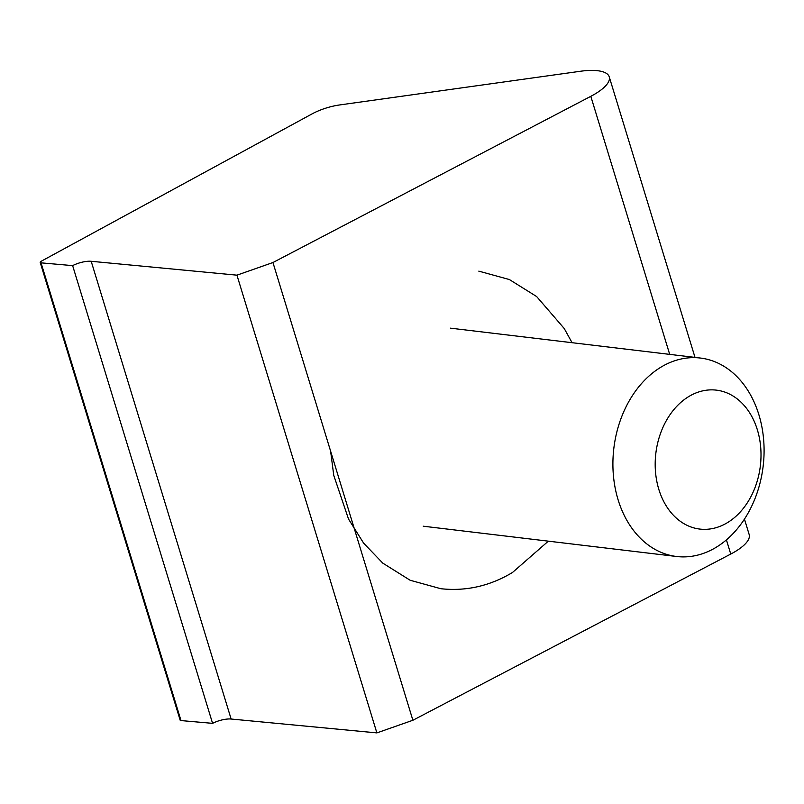 <?xml version="1.0" encoding="UTF-8"?>
<svg xmlns="http://www.w3.org/2000/svg" width="804" height="804" viewBox="0 0 804 804"><rect width="100%" height="100%" fill="white"/><g stroke="black" fill="none" stroke-linecap="round" stroke-linejoin="round"><path stroke-width="1.21" d="M72.631 265.621A15.226 5.075 163 0 1 91.194 261.29L236.939 275.169L272.948 262.526L590.809 96.329A45.687 15.226 -17 0 0 609.231 76.812A45.687 15.226 -17 0 0 580.327 71.275L339.63 104.952A30.462 10.15 -17 0 0 312.012 113.927L41.336 261.179A3.045 1.015 -17 0 0 40.2 262.436A3.045 1.015 -17 0 0 40.964 262.838A3.045 1.015 -17 0 0 41.054 262.848L72.631 265.621L212.578 723.349A15.226 5.075 163 0 1 231.13 719.027L376.875 732.896L412.884 720.263L730.756 554.056A45.687 15.226 -17 0 0 749.167 534.539L744.454 519.103M40.2 262.436L180.146 720.163A3.045 1.015 -17 0 0 180.91 720.565A3.045 1.015 -17 0 0 181 720.575L212.578 723.349M272.948 262.526L412.884 720.263M236.939 275.169L376.875 732.896M741.137 402.301A69.958 52.632 96.8 0 0 666.757 419.869A69.958 52.632 96.8 0 0 675.069 516.922A69.958 52.632 96.8 0 0 749.439 499.354A69.958 52.632 96.8 0 0 741.137 402.301M641.301 539.142A99.937 75.194 -83.2 0 1 619.341 423.296A99.937 75.194 -83.2 0 1 700.354 358.041A99.937 75.194 -83.2 0 1 735.69 375.398A99.937 75.194 -83.2 0 1 757.649 491.244A99.937 75.194 -83.2 0 1 676.626 556.499A99.937 75.194 -83.2 0 1 641.301 539.142M41.054 262.848L181 720.575M590.809 96.329L669.702 354.373M726.414 539.866L730.756 554.056M91.194 261.29L231.13 719.027M609.231 76.812L695.008 357.398M450.451 328.163L700.354 358.041M423.256 526.208L676.626 556.499M330.615 451.144L333.76 475.395L348.514 519.042L363.649 543.172L382.815 563.152L410.171 580.267L440.833 588.719C466.049 591.432 489.927 586.026 512.48 572.488L548.338 541.162M572.066 342.705L564.237 328.524L536.64 296.545L509.364 279.541L478.812 271.139"/></g></svg>
